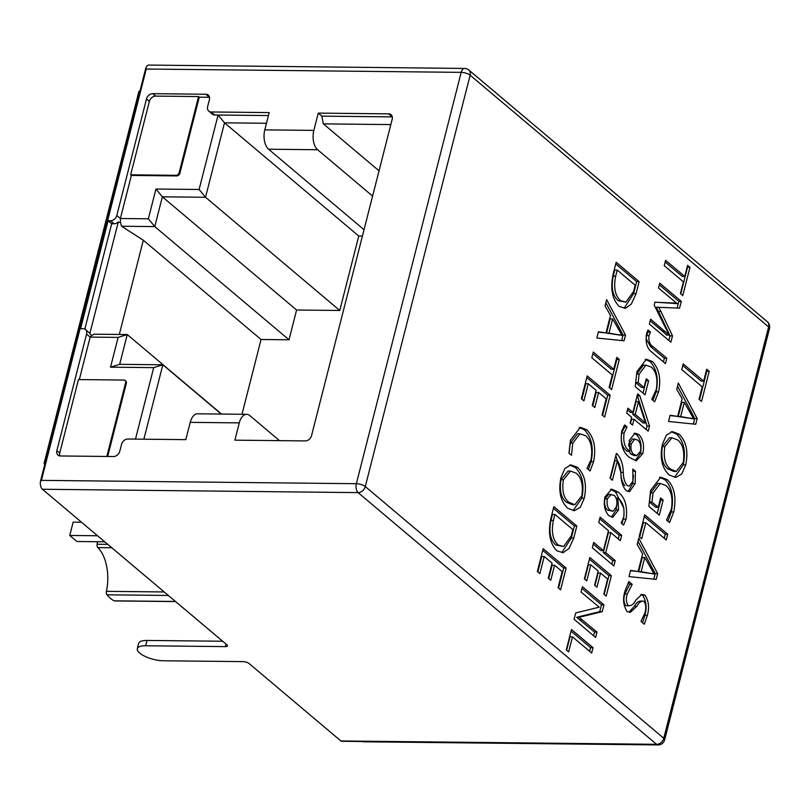 <?xml version="1.0" encoding="UTF-8"?>
<svg xmlns="http://www.w3.org/2000/svg" width="810" height="810" viewBox="0 0 810 810"><rect width="100%" height="100%" fill="white"/><g stroke="black" fill="none" stroke-linecap="round" stroke-linejoin="round"><path stroke-width="1.21" d="M42.414 489.26L358.091 492.612L656.576 744.319A6.723 3.655 90.6 0 0 658.064 744.927L363.244 741.788A6.723 3.655 -89.4 0 1 362.202 741.494L341.354 741.271A6.723 3.655 -89.4 0 1 340.909 740.968L249.024 663.481A4.384 1.509 14.3 0 0 243.192 661.628L163.478 660.778A17.526 6.024 -165.7 0 1 140.14 653.356L139.573 652.87A17.526 6.024 -165.7 0 1 137.295 648.699A17.526 6.024 -165.7 0 1 145.668 645.762L225.382 646.613A4.384 1.509 14.3 0 0 227.478 645.874A4.384 1.509 14.3 0 0 226.911 644.831L42.414 489.26A6.723 3.655 -89.4 0 1 40.5 481.18L41.411 480.37L356.349 483.712A6.723 3.655 90.6 0 0 358.091 492.612A6.723 5.143 -49.9 0 0 365.29 486.557A6.723 2.308 -165.7 0 0 361.3 484.572A6.723 2.308 -165.7 0 0 356.349 483.712L461.194 72.363A6.723 2.308 14.3 0 1 470.134 75.209A6.723 5.143 -49.9 0 0 469.587 70.865A6.723 5.143 -49.9 0 0 468.828 70.014L767.323 321.722A6.723 5.143 130.1 0 1 768.629 326.916A6.723 2.308 14.3 0 1 769.5 328.516A6.723 6.723 0 0 0 767.323 321.722M468.828 70.014A6.723 6.723 0 0 0 464.565 68.435L148.898 65.073A6.723 3.655 90.6 0 0 145.76 68.243L40.5 481.18M104.733 541.809L76.93 541.505L69.751 535.461L73.133 522.156L81.547 522.247M97.554 535.754L69.751 535.461M145.76 68.243L146.266 69.022L41.411 480.37M703.667 381.135L683.215 363.882L681.757 369.593L702.209 386.836L699.03 399.289L701.561 401.416L709.226 371.324L706.705 369.198L703.667 381.135L701.207 381.105L682.789 365.563M577.52 467.329L570.898 464.899L564.884 468.484L560.915 477.677C558.232 491.164 560.51 501.349 567.749 508.255L574.391 510.715L580.335 507.232L584.273 498.211C587.047 484.653 584.79 474.356 577.52 467.329L575.07 467.299L569.703 465.011M591.027 459.685L587.017 468.403L590.095 471.005L593.558 461.761C596.322 448.001 594.084 437.359 586.875 429.837L580.365 427.326L570.463 440.225L568.944 453.165L571.465 455.291L572.781 443.131L580.011 433.816L585.61 435.699C591.037 440.468 592.839 448.467 591.027 459.685M592.272 405.395L594.793 407.521L598.63 392.475L606.194 398.854L602.093 414.933L604.614 417.059L610.173 395.27L587.199 375.901L581.378 398.722L583.899 400.849L588.262 383.727L596.109 390.349L592.272 405.395M613.737 369.279L593.284 352.036L591.827 357.736L612.279 374.979L609.1 387.433L611.621 389.559L619.296 359.468L616.774 357.342L613.737 369.279L611.277 369.249L592.849 353.717M605.05 305.856L610.456 315.353L605.981 332.93L598.438 331.796L596.848 338.023L624.054 340.787L625.512 335.087L606.639 299.629L605.05 305.856M639.13 281.647L616.157 262.278L613.21 273.841C610.102 288.34 612.107 299.204 619.204 306.443L625.421 308.316L631.314 304.074L636.073 293.655L639.13 281.647L636.68 281.617L615.732 263.959M593.021 647.666L571.485 629.502L566.281 649.934L568.65 651.928L572.488 636.852L591.664 653.012L593.021 647.666L590.571 647.635L571.06 631.182M579.069 617.301L602.205 611.671L603.936 604.857L582.4 586.703L581.033 592.049L599.197 607.176L575.707 612.947L574.087 619.285L595.633 637.45L596.99 632.104L579.069 617.301L576.619 617.271L580.983 616.835M576.841 526.014L553.868 506.645L550.921 518.208C547.813 532.707 549.818 543.571 556.915 550.81L563.132 552.683L569.035 548.441L573.784 538.022L576.841 526.014L574.391 525.984L553.443 508.326M548.238 578.158L550.76 580.284L554.597 565.238L562.16 571.617L558.06 587.706L560.581 589.832L566.129 568.043L543.156 548.664L537.344 571.495L539.865 573.622L544.229 556.5L552.066 563.112L548.238 578.158M660.93 311.465L658.722 307.304L679.56 308.154L681.301 301.35L659.765 283.186L658.52 288.046L677.211 303.618L654.926 302.16L654.186 305.076L669.171 335.168L650.592 319.18L649.347 324.041L670.883 342.205L672.503 335.887L660.93 311.465L658.479 311.435L656.272 307.274L658.722 307.304M684.764 276.493L665.587 260.324L664.23 265.68L683.397 281.839L680.42 293.514L682.789 295.508L689.978 267.3L687.619 265.305L684.764 276.493L682.314 276.463L665.162 262.005M636.903 606.234C638.786 602.569 641.105 600.868 643.869 601.131C645.965 604.159 646.319 608.057 644.942 612.826L640.973 621.381L644.335 624.216L647.352 615.408C649.478 607.682 648.709 600.939 645.023 595.168L641.915 594.398L635.85 600.068C633.865 604.037 631.405 605.931 628.449 605.769C626.14 602.842 625.755 598.914 627.284 593.983L632.205 584.364L628.844 581.529L624.925 591.229C622.576 599.076 623.346 605.9 627.244 611.692L630.301 612.319L636.903 606.234L634.453 606.214C636.336 602.539 638.655 600.838 641.419 601.101L643.869 601.131M637.187 544.442L642.603 553.939L638.118 571.506L630.575 570.382L628.995 576.609L656.191 579.373L657.649 573.672L638.776 538.215L637.187 544.442M667.703 534.236L644.73 514.866L639.171 536.655L641.692 538.782L645.793 522.703L666.245 539.946L667.703 534.236L665.253 534.215L644.304 516.547M658.226 507.333L651.949 502.048L653.022 493.017L660.231 483.479L666.033 485.554C671.328 490.374 673.09 498.302 671.328 509.328L666.488 519.979L669.566 522.572L673.717 511.96C676.542 497.472 674.406 486.719 667.288 479.682L660.707 477.191L650.612 490.435L648.891 506.402L659.289 515.17L663.127 500.124L660.606 497.998L658.226 507.333L655.766 507.303L649.499 502.018L651.949 502.048M678.952 434.049L672.33 431.619L666.326 435.203L662.347 444.396C659.674 457.883 661.952 468.069 669.181 474.974L675.823 477.434L681.767 473.951L685.706 464.93C688.48 451.373 686.232 441.075 678.952 434.049L676.502 434.018L671.146 431.73M676.735 389.306L682.141 398.803L677.656 416.38L670.123 415.246L668.533 421.473L695.739 424.248L697.187 418.537L678.324 383.079L676.735 389.306M648.952 335.634L650.491 332.1L647.99 329.984L646.562 333.73C645.276 342.407 647.008 348.523 651.766 352.087L665.435 363.609L666.792 358.253L653.062 346.68C649.873 344.827 648.506 341.142 648.952 335.634L646.491 335.613L648.04 332.07L650.491 332.1M644.021 387.514L638.148 382.553L639.141 374.088L645.904 365.148L651.341 367.092C656.303 371.608 657.963 379.039 656.303 389.387L651.766 399.36L654.662 401.8L658.55 391.848C661.213 378.989 659.198 368.894 652.516 361.584L646.35 359.255L636.893 371.668L635.273 386.633L645.023 394.855L648.618 380.751L646.248 378.756L644.021 387.514L641.571 387.484L635.688 382.533L638.148 382.553M632.894 412.401L627.902 408.189L626.656 413.059L631.648 417.261L630.16 423.103L632.529 425.098L634.017 419.256L648.192 431.214L649.519 426.019L639.839 395.806L637.602 393.913L632.894 412.401L630.433 412.371L627.477 409.87M642.846 453.478C644.456 445.338 643.14 439.04 638.877 434.585L635.091 433.137L629.269 440.377L629.775 451.362C624.804 447.97 622.92 441.885 624.105 433.087L627.031 426.951L624.662 424.966L621.736 431.112C620.035 443.809 622.748 452.679 629.876 457.721L636.376 460.819L642.846 453.478L640.386 453.448C642.006 445.308 640.68 439.01 636.417 434.555L633.967 433.37M610.051 478.234L612.411 480.229L617.402 460.647C619.842 464.413 621.017 469.334 620.936 475.399C621.27 482.163 623.072 487.296 626.322 490.779L629.532 491.69L635.162 483.59L635.445 471.288L632.812 469.071L632.924 481.11L629.299 486.081L627.355 485.737C624.763 482.699 623.406 478.254 623.285 472.412C623.062 464.596 621.108 458.561 617.433 454.329L616.37 453.428L610.051 478.234M604.969 496.905C603.389 505.025 604.726 511.302 608.968 515.737L612.816 517.276L618.567 509.885L617.827 498.17C622.87 501.795 624.834 508.133 623.73 517.185L621.189 523.088L623.558 525.082L626.12 519.078C627.679 506.27 624.986 497.269 618.05 492.075L611.742 489.129L604.969 496.905M610.841 532.686L620.298 540.655L621.665 535.309L600.129 517.144L598.762 522.501L608.482 530.692L603.399 550.628L593.679 542.437L592.323 547.793L613.858 565.947L615.215 560.601L605.758 552.622L610.841 532.686L608.391 532.656L603.308 552.602L605.758 552.622M594.601 585.164L596.96 587.159L600.554 573.055L607.652 579.039L603.804 594.115L606.163 596.109L611.378 575.677L589.842 557.513L584.385 578.917L586.744 580.912L590.834 564.864L598.195 571.06L594.601 585.164M135.483 439.111L153.697 367.639L110.535 367.173L118.118 337.395L90.163 337.102L86.569 334.074A5.842 4.475 -49.9 0 0 85.435 329.548A5.842 4.475 -49.9 0 0 83.025 328.698L80.565 328.678L108.084 220.725L110.535 220.745A5.842 4.475 -49.9 0 0 116.802 215.48L146.499 98.952A5.842 4.475 130.1 0 1 152.766 93.687L205.861 94.254A5.842 4.475 130.1 0 1 208.271 95.104A5.842 4.475 130.1 0 1 209.415 99.62L207.633 106.596A5.842 4.475 -49.9 0 0 208.777 111.122A5.842 4.475 -49.9 0 0 211.187 111.972L269.193 112.59L264.789 129.873L313.845 130.39L318.249 113.106L321.843 116.134L323.352 123.869L379.039 170.829M279.501 440.64L249.855 415.641A14.61 7.938 90.6 0 0 246.625 414.325A14.61 7.938 90.6 0 0 239.284 422.881L234.88 440.164L305.279 440.913A5.842 4.475 130.1 0 0 311.536 435.648L392.192 119.222A5.842 4.475 130.1 0 0 391.058 114.706A5.842 4.475 130.1 0 0 388.648 113.856L318.249 113.106M239.284 422.881L190.239 422.354L185.824 439.638L127.818 439.03A5.842 4.475 -49.9 0 0 121.561 444.295L119.779 451.271A5.842 4.475 130.1 0 1 113.522 456.536L60.416 455.969A5.842 4.475 130.1 0 1 58.006 455.119A5.842 4.475 130.1 0 1 56.872 450.603L59.737 453.023L78.459 379.566L123.839 380.052A2.926 2.238 -49.9 0 1 125.044 380.477L125.763 381.085A2.926 2.238 130.1 0 1 126.33 383.343L107.689 456.475M86.569 334.074L56.872 450.603M364.034 229.706L268.576 149.222A14.61 7.938 -89.4 0 1 264.789 129.873M313.845 130.39A14.61 7.938 90.6 0 0 317.631 149.739L372.6 196.091M388.648 113.856L392.232 116.883L321.843 116.134M390.825 124.588L323.352 123.869M85.435 329.548L89.019 332.576A5.842 4.475 130.1 0 1 89.829 333.568L118.27 222.011A5.842 4.475 130.1 0 1 114.129 223.773L111.679 223.752L84.807 329.133M209.506 97.281A5.842 4.475 -49.9 0 0 209.456 97.281L199.28 97.17L179.871 173.279A2.926 2.238 130.1 0 1 176.742 175.912L131.372 175.436L120.386 218.508L148.352 218.801L154.771 226.597L289.018 339.795L261.053 339.501L241.987 414.274M268.434 115.567L218.082 115.03L199.108 189.479L155.945 189.024L148.352 218.801M266.47 123.272L224.512 122.826L218.082 115.03L214.772 115A5.842 4.475 130.1 0 1 212.362 114.149L208.777 111.122M89.829 333.568L91.651 335.553L90.163 337.102L79.329 379.576M91.651 335.553L94.071 334.196L127.251 334.55L119.667 364.328L162.83 364.794L143.866 439.192M155.945 189.024L162.364 196.82L154.771 226.597L121.591 226.243L143.319 240.226L119.303 334.469M121.591 226.243L120.447 222.598L118.27 222.011M120.447 222.598L120.386 218.508L116.802 215.48M131.372 175.436L130.653 174.828L176.023 175.304A2.926 2.238 -49.9 0 0 179.162 172.672L198.561 96.562L155.631 96.106A5.842 4.475 130.1 0 0 149.374 101.371L130.653 174.828M59.788 455.919A5.842 4.475 130.1 0 1 59.737 453.023M106.819 456.465L125.611 382.735A2.926 2.238 -49.9 0 0 125.044 380.477M199.28 97.17L198.561 96.562M199.108 189.479L205.527 197.275L224.512 122.826L358.749 236.024L339.775 310.473L296.602 310.017L289.018 339.795M362.414 236.064L358.749 236.024M190.239 422.354A14.61 7.938 -89.4 0 1 197.569 413.799L246.625 414.325M153.697 367.639L162.83 364.794L221.251 414.052M110.535 367.173L119.667 364.328M118.118 337.395L127.251 334.55L221.535 414.062M143.319 240.226L261.053 339.501M339.775 310.473L205.527 197.275L162.364 196.82L296.602 310.017M108.084 220.725L111.679 223.752M699.536 399.715L706.776 371.304L709.226 371.324M573.126 510.583L581.823 498.18C584.587 484.633 582.339 474.336 575.07 467.299M574.867 504.731L572.417 504.711L566.413 502.24C561.138 498.028 559.325 490.546 560.976 479.793L568.063 471.045L570.524 471.066L576.315 473.242C581.469 477.596 583.301 485.109 581.833 495.771L574.867 504.731L568.863 502.261C563.588 498.059 561.775 490.576 563.436 479.814L570.524 471.066M581.823 498.18L584.273 498.211M566.413 502.24L568.863 502.261M560.976 479.793L563.436 479.814M588.374 469.547L591.108 461.73L593.558 461.761M591.108 461.73C593.862 447.981 591.634 437.339 584.425 429.806L586.875 429.837M584.425 429.806L579.201 427.457M569.015 453.225L570.331 443.11L572.781 443.131M570.331 443.11L577.56 433.785L580.011 433.816M592.768 405.81L596.18 392.445L598.63 392.475M602.589 415.358L607.713 395.24L610.173 395.27M607.713 395.24L586.774 377.582M581.874 399.148L585.812 383.707L588.262 383.727M609.596 387.858L616.845 359.448L619.296 359.468M598.357 332.13L605.981 332.93M621.655 340.544L623.062 335.057L625.512 335.087M623.062 335.057L605.85 302.727M622.029 335.391L606.538 333.113L610.163 318.887L612.613 318.907L622.029 335.391L608.988 333.143L612.613 318.907M606.538 333.113L608.988 333.143M617.767 334.803L620.217 334.824M624.135 308.185L633.622 293.625L636.68 281.617M625.917 302.14L618.141 300.662C612.593 295.65 610.963 287.469 613.231 276.119L614.77 270.084L617.23 270.105L635.162 285.231L633.562 291.499L625.917 302.14L620.592 300.682C615.053 295.67 613.413 287.499 615.691 276.149L617.23 270.105M633.622 293.625L636.073 293.655M618.141 300.662L620.592 300.682M613.231 276.119L615.691 276.149M566.625 650.217L570.038 636.822L572.488 636.852M589.639 651.311L590.571 647.635M578.532 616.815L599.744 611.641L602.205 611.671M599.744 611.641L601.486 604.837L603.936 604.857M601.486 604.837L581.975 588.384M593.608 635.739L594.54 632.073L596.99 632.104M594.54 632.073L576.619 617.271M561.846 552.552L571.333 537.992L574.391 525.984M563.628 546.507L555.852 545.029C550.304 540.017 548.674 531.836 550.942 520.486L552.491 514.451L554.941 514.471L572.872 529.598L571.273 535.866L563.628 546.507L558.303 545.049C552.764 540.037 551.124 531.866 553.402 520.516L554.941 514.471M571.333 537.992L573.784 538.022M555.852 545.029L558.303 545.049M550.942 520.486L553.402 520.516M548.735 578.583L552.137 565.218L554.597 565.238M558.556 588.121L563.679 568.012L566.129 568.043M563.679 568.012L542.73 550.344M537.84 571.911L541.779 556.47L544.229 556.5M677.13 308.073L678.851 301.32L681.301 301.35M678.851 301.32L659.34 284.867M674.558 303.001L672.108 302.97L674.76 303.598L677.211 303.618M672.108 302.97L654.905 302.231M664.969 331.3L662.509 331.28L666.721 335.137L669.171 335.168M662.509 331.28L650.157 320.861M668.857 340.494L670.042 335.856L672.503 335.887M670.042 335.856L658.479 311.435M680.764 293.807L687.528 267.27L689.978 267.3M642.543 622.708L644.902 615.387L647.352 615.408M644.902 615.387C647.028 607.652 646.258 600.909 642.573 595.137L645.023 595.168M642.573 595.137L640.791 594.57M627.284 593.983L624.834 593.963C623.305 598.884 623.69 602.812 625.988 605.748L628.449 605.769M624.834 593.963L629.755 584.334L632.205 584.364M629.755 584.334L628.074 582.917M628.975 612.158L634.453 606.214M630.494 570.706L638.118 571.506M653.802 579.13L655.199 573.642L657.649 573.672M655.199 573.642L637.986 541.313M654.166 573.976L638.675 571.698L642.3 557.472L644.75 557.493L654.166 573.976L641.125 571.718L644.75 557.493M638.675 571.698L641.125 571.718M649.904 573.379L652.354 573.409M639.667 537.081L643.342 522.673L645.793 522.703M664.22 538.235L665.253 534.215M649.499 502.018L650.572 492.996L653.022 493.017M650.572 492.996L657.781 483.449L660.231 483.479M667.875 521.144L671.267 511.94L673.717 511.96M671.267 511.94C674.092 497.451 671.946 486.688 664.838 479.652L667.288 479.682M664.838 479.652L659.542 477.323M657.264 513.459L660.666 500.094L663.127 500.124M674.558 477.303L683.255 464.899C686.029 451.342 683.772 441.055 676.502 434.018M676.299 471.45L673.849 471.43L667.845 468.96C662.57 464.748 660.758 457.265 662.418 446.512L669.505 437.754L671.956 437.785L677.747 439.962C682.901 444.315 684.744 451.828 683.265 462.48L676.299 471.45L670.295 468.98C665.02 464.778 663.218 457.296 664.868 446.533L671.956 437.785M683.255 464.899L685.706 464.93M667.845 468.96L670.295 468.98M662.418 446.512L664.868 446.533M670.032 415.581L677.656 416.38M693.34 424.005L694.737 418.517L697.187 418.537M694.737 418.517L677.535 386.178M693.714 418.841L678.213 416.563L681.848 402.337L684.298 402.367L693.714 418.841L680.673 416.593L684.298 402.367M678.213 416.563L680.673 416.593M689.442 418.254L691.902 418.284M648.04 332.07L647.281 331.432M663.41 361.898L664.342 358.233L666.792 358.253M664.342 358.233L650.612 346.65L653.062 346.68M650.612 346.65L646.188 338.914M646.279 337.142L646.491 335.613M635.688 382.533L636.69 374.068L639.141 374.088M636.69 374.068L643.454 365.118L645.904 365.148M652.971 400.373L656.1 391.827L658.55 391.848M656.1 391.827C658.753 378.958 656.748 368.874 650.065 361.554L652.516 361.584M650.065 361.554L645.195 359.387M642.998 393.144L646.167 380.72L648.618 380.751M630.504 423.387L631.557 419.236L634.017 419.256M646.178 429.513L647.068 425.989L649.519 426.019M647.068 425.989L637.389 395.776L639.839 395.806M645.489 423.022L643.029 422.992L632.802 414.366L636.073 401.527L638.523 401.558L645.489 423.022L635.253 414.396L638.523 401.558M632.802 414.366L635.253 414.396M635.121 460.657L640.386 453.448M629.775 451.362L627.325 451.332C622.353 447.94 620.47 441.855 621.655 433.067L624.571 426.931L623.73 426.222M628.631 446.026L628.833 443.718L631.284 443.738L634.868 439.091L637.824 440.194C640.295 442.361 641.206 446.037 640.548 451.2L636.701 455.574L634.25 455.554L630.919 454.147L629.147 451.352M628.833 443.718L632.418 439.06L634.868 439.091M636.417 434.555L638.877 434.585M621.655 433.067L624.105 433.087M624.571 426.931L627.031 426.951M630.919 454.147L633.379 454.177C631.192 451.889 630.494 448.406 631.284 443.738M636.701 455.574L633.379 454.177M610.386 478.518L614.952 460.627L617.402 460.647M628.185 491.467L632.711 483.56L635.162 483.59M632.711 483.56L633.511 475.399M633.187 471.268L635.445 471.288M629.299 486.081L627.355 485.737M624.905 485.706C622.313 482.669 620.956 478.234 620.835 472.392L615.833 455.524M616.147 454.309L617.433 454.329M621.948 523.726L623.832 516.598M623.983 508.488L615.6 492.045L610.527 489.26M611.479 517.003L616.116 509.865L616.754 504.377M613.008 511.282L607.581 510.108C605.029 507.89 604.138 504.134 604.888 498.839L608.766 494.272L614.355 495.457C616.693 497.887 617.422 501.592 616.552 506.564L613.008 511.282L610.041 510.138C607.49 507.921 606.589 504.154 607.338 498.859L611.216 494.292M616.116 509.865L618.567 509.885M616.126 498.15L617.827 498.17M623.67 519.058L626.12 519.078M615.6 492.045L618.05 492.075M607.581 510.108L610.041 510.138M604.888 498.839L607.338 498.859M618.273 538.954L619.215 535.278L621.665 535.309M619.215 535.278L599.704 518.825M593.254 544.117L600.949 550.608L603.399 550.628M611.833 564.246L612.765 560.571L615.215 560.601M612.765 560.571L603.308 552.602M594.935 585.458L598.104 573.024L600.554 573.055M604.138 594.398L608.917 575.647L611.378 575.677M608.917 575.647L589.407 559.194M584.719 579.201L588.384 564.833L590.834 564.864M222.659 641.247L147.025 640.447A17.526 6.024 -165.7 0 0 138.652 643.383L137.295 648.699M97.554 541.728A46.018 24.999 90.6 0 0 97.109 544.239A2.926 1.59 90.6 0 0 97.868 547.59A35.356 19.207 90.6 0 1 106.434 591.34A2.926 1.59 90.6 0 0 107.021 594.813A46.018 24.999 90.6 0 0 114.149 600.828A2.926 1.59 90.6 0 0 114.564 600.929L175.618 601.577M44.823 464.201L44.054 463.543L138.945 91.287L139.877 91.297M44.054 463.543L44.995 463.553M658.064 744.927A6.723 6.723 0 0 0 664.645 739.864A6.723 2.308 -165.7 0 0 663.775 738.264A6.723 5.143 130.1 0 1 661.021 742.567A6.723 5.143 130.1 0 1 656.576 744.319L340.909 740.968M464.565 68.435A6.723 3.655 90.6 0 0 461.194 72.363L146.266 69.022M470.134 75.209L768.629 326.916L663.775 738.264L365.29 486.557L470.134 75.209M268.576 149.222L317.631 149.739M110.535 220.745L114.129 223.773M146.499 98.952L149.374 101.371M179.162 172.672L179.871 173.279M176.023 175.304L176.742 175.912M205.861 94.254L209.456 97.281M152.766 93.687L155.631 96.106M214.772 115L211.187 111.972M125.611 382.735L126.33 383.343M579.808 619.65L582.258 619.68M620.835 472.392L623.285 472.412M147.025 640.447L145.668 645.762M226.03 644.092L225.382 646.613M107.75 544.35L97.109 544.239M111.77 547.742L97.868 547.59M164.197 591.948L106.434 591.34M168.369 595.461L107.021 594.813M175.497 601.476L114.149 600.828M769.5 328.516L664.645 739.864"/></g></svg>
